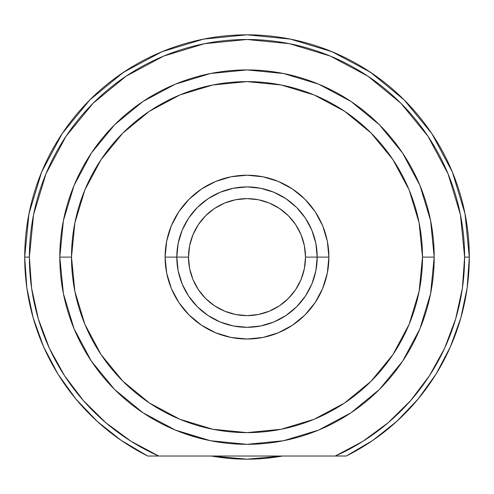 <?xml version="1.0" encoding="UTF-8"?>
<svg xmlns="http://www.w3.org/2000/svg" width="494" height="494" viewBox="0 0 494 494"><rect width="100%" height="100%" fill="white"/><g stroke="black" fill="none" stroke-linecap="round" stroke-linejoin="round"><path stroke-width="0.74" d="M377.891 77.441L364.214 68.234M341.829 56.063L327.324 49.838M300.889 41.453L287.817 38.6M206.183 38.6L193.111 41.453M166.676 49.838L152.171 56.063M129.786 68.234L116.109 77.441M116.244 436.9L123.432 441.914M147.583 455.95L121.215 440.413L97.12 421.296L75.891 399.035L57.94 374.057L43.608 346.837L33.172 317.908L26.83 287.804L24.7 257.121L28.973 213.754L41.62 172.048L62.164 133.615L89.809 99.93L123.494 72.285L161.927 51.74L203.633 39.094L246.926 34.821M370.568 441.914L377.756 436.9M247 34.821L290.367 39.094L332.073 51.74L370.451 72.248M370.506 72.285L404.191 99.93L431.805 133.571M431.836 133.615L452.381 172.048L465.027 213.754L469.3 257.121L467.17 287.804L460.828 317.908L450.392 346.837L436.06 374.057L418.109 399.035L396.88 421.296L372.785 440.413L346.275 456.018A222.3 222.3 0 0 0 247 34.821A222.3 222.3 0 0 0 147.725 456.018L158.698 456.018A217.619 217.619 0 0 1 29.381 257.121L24.7 257.121L29.381 257.121A217.619 217.619 0 0 1 247 39.501A217.619 217.619 0 0 1 464.619 257.121L469.3 257.121A222.3 222.3 0 0 1 346.275 456.018L335.37 455.987M100.85 424.624L93.557 417.967M79.898 403.734L74.261 397.04M44.707 349.289L41.193 341.156M34.58 322.656L31.882 313.159M27.763 293.911L26.478 285.199M28.306 217.237L29.35 211.901M40.261 175.413L42.91 169.004M60.805 135.677L64.3 130.478M89.309 100.43L91.217 98.534M402.783 98.534L404.691 100.43M429.7 130.478L433.195 135.677M451.09 169.004L453.739 175.413M464.65 211.901L465.694 217.237M469.3 257.084L464.619 257.121L462.384 288.243M467.522 285.199L466.237 293.911M462.118 313.159L459.42 322.656M452.807 341.156L449.293 349.289M419.739 397.04L414.102 403.734M400.443 417.967L393.15 424.624M282.593 456.018A202.058 202.058 0 0 1 211.407 456.018L247 459.179L282.593 456.018M74.075 328.819L91.347 361.12L74.051 328.757L63.399 293.64L59.799 257.121A187.201 187.201 0 0 0 247 444.322A187.201 187.201 0 0 0 434.201 257.121L422.5 257.121A175.5 175.5 0 0 1 247 432.621A175.5 175.5 0 0 1 71.5 257.121L59.799 257.121A187.201 187.201 0 0 1 247 69.92A187.201 187.201 0 0 1 434.201 257.121A187.201 187.201 0 0 1 247 444.322A187.201 187.201 0 0 1 59.799 257.121L71.5 257.121L74.872 222.88L84.857 189.962L101.079 159.618L122.901 133.022L149.497 111.199L179.841 94.978L212.76 84.993L247 81.621L281.24 84.993L314.159 94.978L344.503 111.199L371.099 133.022L392.921 159.618L409.143 189.962L419.128 222.88L422.5 257.121L419.128 291.361L409.143 324.28L392.921 354.624L371.099 381.22L344.503 403.042L314.159 419.264L281.24 429.249L247 432.621L212.76 429.249L179.841 419.264L149.497 403.042L122.901 381.22L101.079 354.624L84.857 324.28L74.872 291.361L71.5 257.121A175.5 175.5 0 0 1 247 81.621A175.5 175.5 0 0 1 422.5 257.121L434.201 257.121L430.601 220.602L419.949 185.485L402.653 153.115L419.925 185.423M142.994 412.774L175.364 430.07L196.692 437.431M318.698 430.046L351.006 412.774L318.636 430.07L283.519 440.722M91.347 153.115L74.051 185.485L63.399 220.602L59.799 257.121A187.201 187.201 0 0 1 247 69.92A187.201 187.201 0 0 1 434.201 257.121L430.601 293.64L419.949 328.757L402.653 361.12M328.899 257.121L317.197 257.121L328.899 257.121L327.324 241.14L322.668 225.777L315.098 211.617L304.909 199.206L292.504 189.023L278.344 181.452L262.981 176.796L247 175.222L231.019 176.796L215.656 181.452L201.496 189.023L189.091 199.206L178.902 211.617L171.332 225.777L166.676 241.14L165.101 257.121A81.899 81.899 0 0 1 247 175.222A81.899 81.899 0 0 1 328.899 257.121A81.899 81.899 0 0 1 247 339.02A81.899 81.899 0 0 1 165.101 257.121L166.676 273.096L171.332 288.465L178.902 302.624L189.091 315.03L201.496 325.219L215.656 332.789L231.019 337.445L247 339.02L262.981 337.445L278.344 332.789L292.504 325.219L304.909 315.03L315.098 302.624L322.668 288.465L327.324 273.096L328.899 257.121M176.803 257.121L165.101 257.121L176.803 257.121A70.197 70.197 0 0 0 247 327.318A70.197 70.197 0 0 0 317.197 257.121L305.502 257.121A58.502 58.502 0 0 1 247 315.623A58.502 58.502 0 0 1 188.498 257.121L176.803 257.121A70.197 70.197 0 0 1 247 186.923A70.197 70.197 0 0 1 317.197 257.121A70.197 70.197 0 0 1 247 327.318A70.197 70.197 0 0 1 176.803 257.121L188.498 257.121L189.622 245.709L192.95 234.736L198.36 224.622L205.634 215.755L214.501 208.48L224.616 203.071L235.589 199.743L247 198.619L258.411 199.743L269.384 203.071L279.499 208.48L288.366 215.755L295.64 224.622L301.05 234.736L304.378 245.709L305.502 257.121L304.378 268.532L301.05 279.505L295.64 289.62L288.366 298.487L279.499 305.761L269.384 311.164L258.411 314.499L247 315.623L235.589 314.499L224.616 311.164L214.501 305.761L205.634 298.487L198.36 289.62L192.95 279.505L189.622 268.532L188.498 257.121A58.502 58.502 0 0 1 247 198.619A58.502 58.502 0 0 1 305.502 257.121L317.197 257.121A70.197 70.197 0 0 0 247 186.923A70.197 70.197 0 0 0 176.803 257.121L178.149 243.425L182.144 230.253L188.634 218.12L197.359 207.48L207.999 198.749L220.133 192.265L233.304 188.27L247 186.923L260.696 188.27L273.867 192.265L286.001 198.749L296.641 207.48L305.366 218.12L311.856 230.253L315.851 243.425L317.197 257.121L315.851 270.817L311.856 283.982L305.366 296.122L296.641 306.762L286.001 315.487L273.867 321.977L260.696 325.972L247 327.318L233.304 325.972L220.133 321.977L207.999 315.487L197.359 306.762L188.634 296.122L182.144 283.982L178.149 270.817L176.803 257.121M292.701 310.405L289.663 312.869M362.874 441.327L335.303 456.018L147.725 456.018A222.3 222.3 0 0 1 247 34.821A222.3 222.3 0 0 1 469.3 257.121M462.365 288.379L455.641 318.982L444.594 348.307L429.459 375.724M464.619 257.213L464.619 257.121A217.619 217.619 0 0 1 335.303 456.018L346.275 456.018M204.547 43.682L163.718 56.063L126.1 76.175L163.718 56.063L204.547 43.682L247 39.501L289.453 43.682L330.282 56.063L367.9 76.175L400.881 103.24L427.946 136.214L448.052 173.839L460.439 214.668L464.619 257.121M31.616 288.243L29.381 257.213M335.303 456.018L158.698 456.018L131.046 441.278L105.802 422.716L83.48 400.714L64.553 375.743L49.406 348.307L38.359 318.982L31.635 288.379M29.381 257.121L33.561 214.668L45.948 173.839L66.054 136.214L93.119 103.24L126.1 76.175M429.447 375.743L410.52 400.714L388.198 422.716L362.954 441.278M402.61 153.054L379.417 124.797M379.324 124.704L351.049 101.498M350.956 101.437L318.716 84.202M318.556 84.134L283.537 73.52M283.507 73.513L247.049 69.92M246.951 69.92L210.493 73.513M210.463 73.52L175.444 84.134M175.284 84.202L143.044 101.437M142.951 101.498L114.676 124.704M114.583 124.797L91.39 153.054M74.051 185.485L63.399 220.602M91.402 361.2L114.565 389.426M114.694 389.556L142.927 412.725M175.364 430.07L210.407 440.71M210.555 440.741L246.914 444.322M247.086 444.322L283.445 440.741M351.073 412.725L379.306 389.556M379.435 389.426L402.598 361.2M294.016 309.25L295.955 307.429M285.903 315.555L288.731 313.573M203.262 312.035L204.337 312.869"/></g></svg>
